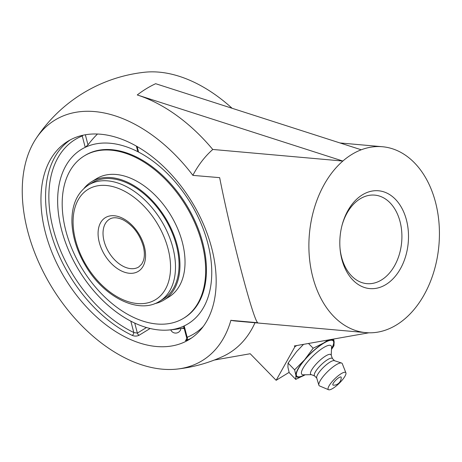 <?xml version="1.0" encoding="UTF-8"?>
<svg xmlns="http://www.w3.org/2000/svg" width="462" height="462" viewBox="0 0 462 462"><rect width="100%" height="100%" fill="white"/><g stroke="black" fill="none" stroke-linecap="round" stroke-linejoin="round"><path stroke-width="0.69" d="M203.263 326.472A113.889 72.592 58.5 0 1 187.156 337.266C186.457 337.982 186.532 338.074 187.381 337.555M136.377 146.108L137.647 150.958L138.571 152.085A102.223 65.159 58.5 0 1 207.75 243.127A102.223 65.159 58.5 0 1 184.176 325.912L187.156 337.266A2.333 1.784 -111.8 0 1 186.694 340.269C185.043 340.864 185.054 340.604 186.729 339.489M146.471 327.529L137.37 333.102L133.807 332.513A113.889 72.592 58.5 0 1 53.315 229.366A113.889 72.592 58.5 0 1 82.248 135.972L83.102 135.21M130.994 321.24L130.827 321.159A102.223 65.159 58.5 0 1 66.326 164.963A102.223 65.159 58.5 0 1 85.227 147.326L82.248 135.972A2.333 1.784 68.2 0 0 81.918 135.476M134.742 323.082L137.37 333.102A2.333 1.484 -121.5 0 0 139.091 335.245C136.925 336.313 134.644 336.371 132.253 335.418A2.333 1.282 115.5 0 0 133.807 332.513L130.827 321.159M85.227 147.326L87.994 144.883L85.337 134.771M184.176 325.912L183.657 326.345L186.683 337.872L186.192 339.899L186.931 339.397A2.333 1.484 -121.5 0 1 186.908 339.414M127.021 141.384A116.222 74.082 58.5 0 1 209.54 240.558A116.222 74.082 58.5 0 1 189.235 339.501A116.222 74.082 58.5 0 1 182.097 343.081A116.222 74.082 58.5 0 1 62.208 273.654A116.222 74.082 58.5 0 1 67.897 141.245A116.222 74.082 58.5 0 1 127.021 141.384M341.972 225.589A44.439 30.96 -84.9 0 1 360.175 198.793A44.439 30.96 -84.9 0 1 374.769 195.12A44.439 30.96 -84.9 0 1 401.657 242.134A44.439 30.96 -84.9 0 1 366.88 283.651A44.439 30.96 -84.9 0 1 339.986 247.857M362.393 194.831A49.105 34.211 95.1 0 0 342.117 225.029A49.105 34.211 95.1 0 0 340.032 248.44A49.105 34.211 95.1 0 0 380.74 287.069A49.105 34.211 95.1 0 0 407.253 223.504A49.105 34.211 95.1 0 0 362.393 194.831M361.249 149.786A93.312 65.003 95.1 0 0 342.85 161.047A93.312 65.003 95.1 0 0 310.014 262.878A93.312 65.003 95.1 0 0 365.875 332.628A93.312 65.003 95.1 0 0 387.064 329.573A93.312 65.003 95.1 0 0 405.463 318.312A93.312 65.003 95.1 0 0 438.299 216.487A93.312 65.003 95.1 0 0 382.438 146.737A93.312 65.003 95.1 0 0 361.249 149.786L155.659 83.703A146.483 102.044 95.1 0 0 137.26 94.958A148.648 94.75 -121.5 0 1 212.78 149.492M368.901 332.796L294.288 345.98L294.958 346.662L296.789 345.541M289.102 372.372L276.149 380.301L294.958 346.662M214.247 360.065L250.208 353.742L276.149 380.301M365.875 332.628L235.839 321.044A93.312 65.003 -84.9 0 1 230.954 320.339L257.715 322.724C253.164 319.716 230.879 234.777 219.658 177.651L192.925 175.387A141.037 89.899 -121.5 0 0 36.013 138.635A141.037 89.899 -121.5 0 0 51.888 287.306A141.037 89.899 -121.5 0 0 177.056 369.08A149.307 149.307 0 0 0 222.632 356.554A148.648 94.75 -121.5 0 0 254.995 322.747M177.056 369.08A141.037 89.899 -121.5 0 0 230.919 320.212L230.954 320.339M36.013 138.635A149.307 149.307 0 0 1 144.473 72.257A141.037 89.899 58.5 0 1 232.04 108.218M97.494 134.02A103.91 72.384 95.1 0 0 87.994 144.883M192.897 175.265A93.312 65.003 -84.9 0 1 212.815 149.463L342.85 161.047L137.26 94.958M333.281 385.169A5.7 1.478 -44.3 0 1 335.966 379.989A5.7 1.478 -44.3 0 1 341.21 377.419A7.548 7.548 0 0 1 333.281 385.169M311.4 374.676L303.361 374.815A20.449 5.313 -44.3 0 1 305.573 364.391A20.449 5.313 -44.3 0 1 323.348 347.747A20.449 5.313 -44.3 0 1 331.566 347.268L331.237 355.301M304.799 374.792L303.367 375.473A25.329 6.578 -44.3 0 1 299.295 367.151A25.329 6.578 -44.3 0 1 323.521 343.312A25.329 6.578 -44.3 0 1 332.224 347.291L331.508 348.706M314.639 375.958L311.117 374.567A14.079 3.656 -44.3 0 1 313.889 366.736A14.079 3.656 -44.3 0 1 325.56 356.029A14.079 3.656 -44.3 0 1 331.133 355.018L332.444 358.57M316.753 378.124L314.507 375.825A12.445 3.234 -44.3 0 1 317.683 368.607A12.445 3.234 -44.3 0 1 327.587 359.655A12.445 3.234 -44.3 0 1 332.311 358.437L334.557 360.735M328.592 389.743L319.542 385.932A15.997 4.158 -44.3 0 1 318.872 385.175L316.684 377.887A12.445 3.234 -44.3 0 1 320.576 370.46A12.445 3.234 -44.3 0 1 329.989 362.11A12.445 3.234 -44.3 0 1 334.326 360.66L341.557 363.022A15.997 4.158 -44.3 0 1 342.302 363.709L345.899 372.84A12.168 3.159 -44.3 0 1 342.215 380.076A12.168 3.159 -44.3 0 1 332.917 388.357A12.168 3.159 -44.3 0 1 328.592 389.743A12.168 3.159 -44.3 0 1 331.029 382.963A12.168 3.159 -44.3 0 1 341.089 373.735A12.168 3.159 -44.3 0 1 345.899 372.84M318.872 385.175A15.997 4.158 -44.3 0 1 323.879 375.623A15.997 4.158 -44.3 0 1 335.978 364.888A15.997 4.158 -44.3 0 1 341.557 363.022M303.534 344.352L296.616 351.588L288.069 363.126L287.907 367.163L289.2 372.684L295.744 379.383L305.174 374.786M331.479 349.439L333.962 345.749L334.124 341.713L333.628 339.039M328.089 340.015L323.723 342.96L313.161 348.233L304.614 359.777L294.617 369.831L295.905 375.352L295.744 379.383M308.506 343.474L313.161 348.233M288.069 363.126L294.617 369.831M305.163 374.786A25.924 6.734 -44.3 0 1 295.905 375.352A25.924 6.734 -44.3 0 1 304.614 359.777A25.924 6.734 -44.3 0 1 323.723 342.96A25.924 6.734 -44.3 0 1 334.124 341.713A25.924 6.734 -44.3 0 1 331.491 349.064M184.061 325.97A102.223 65.159 58.5 0 1 167.359 330.116A102.223 65.159 58.5 0 1 79.112 270.611A102.223 65.159 58.5 0 1 66.32 164.963A102.223 65.159 58.5 0 1 66.326 164.957M85.355 147.263A102.223 65.159 58.5 0 1 138.415 151.992M159.696 301.218L163.271 299.029A68.145 43.434 -121.5 0 0 176.155 244.363A68.145 43.434 -121.5 0 0 132.294 185.649A68.145 43.434 -121.5 0 0 92.123 182.785L88.548 184.973C77.033 192.637 71.5 205.243 71.939 222.794C72.609 237.277 77.183 251.651 85.678 265.916C103.892 297.135 138.791 314.801 159.696 301.218A68.145 43.434 -121.5 0 0 172.817 247.436A68.145 43.434 -121.5 0 0 88.548 184.973M154.695 303.667A69.329 44.19 -121.5 0 0 163.889 300.04A69.329 44.19 -121.5 0 0 176.998 244.421A69.329 44.19 -121.5 0 0 132.375 184.69A69.329 44.19 -121.5 0 0 91.505 181.774A69.329 44.19 -121.5 0 0 84.09 188.311M183.605 318.26L184.384 317.787A95.166 60.661 -121.5 0 0 202.385 241.441A95.166 60.661 -121.5 0 0 141.129 159.448A95.166 60.661 -121.5 0 0 85.031 155.446L84.251 155.925A95.166 60.661 -121.5 0 0 82.19 268.757A95.166 60.661 -121.5 0 0 183.605 318.26A95.166 60.661 -121.5 0 0 201.605 241.921A95.166 60.661 -121.5 0 0 140.35 159.921A95.166 60.661 -121.5 0 0 84.251 155.925M163.889 300.04L168.965 296.933A69.329 44.19 -121.5 0 0 182.074 241.314A69.329 44.19 -121.5 0 0 137.451 181.583A69.329 44.19 -121.5 0 0 96.581 178.667L91.505 181.774M70.241 139.905A116.222 74.082 -121.5 0 0 52.333 237.815A116.222 74.082 -121.5 0 0 132.253 335.418M139.091 335.245L150.127 328.494M181.872 328.263A116.222 74.082 -121.5 0 0 184.24 328.563M186.694 340.269A116.222 74.082 -121.5 0 0 191.499 338.028M138.571 152.085L137.116 146.535M138.739 266.972A27.997 17.845 58.5 0 1 108.905 252.408A27.997 17.845 58.5 0 1 109.511 219.219C112.826 217.094 117.313 217.284 122.961 219.785C132.75 225.069 139.507 233.807 143.243 245.986C144.687 251.778 144.727 256.699 143.37 260.741L141.759 264.056L138.739 266.972M144.329 246.506A31.491 20.074 -121.5 0 0 104.037 218.59A31.491 20.074 -121.5 0 0 117.105 268.41A31.491 20.074 -121.5 0 0 144.329 246.506M168.018 248.62A64.645 41.205 58.5 0 1 112.139 293.578A64.645 41.205 58.5 0 1 85.308 191.314A64.645 41.205 58.5 0 1 168.018 248.62M382.438 146.737L340.049 142.96M170.761 329.856A5.33 5.33 0 0 0 180.948 328.442M167.331 330.116A109.644 109.644 0 0 0 184.043 327.812"/></g></svg>
